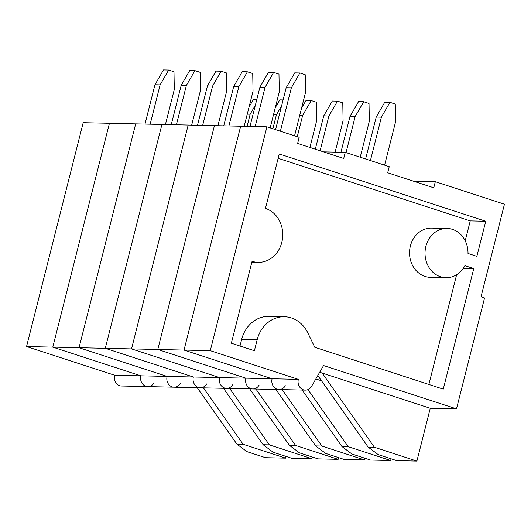 <?xml version="1.0" encoding="UTF-8"?>
<svg xmlns="http://www.w3.org/2000/svg" width="531" height="531" viewBox="0 0 531 531"><rect width="100%" height="100%" fill="white"/><g stroke="black" fill="none" stroke-linecap="round" stroke-linejoin="round"><path stroke-width="0.8" d="M265.467 208.398L279.24 153.963L485.746 221.254L476.865 256.354L468.003 253.466A24.632 21.492 91.3 0 0 447.069 228.449A24.632 21.492 91.3 0 0 425.032 252.59A24.632 21.492 91.3 0 0 445.96 277.7A24.632 21.492 91.3 0 0 464.91 265.673L473.778 268.567L443.266 389.137L314.75 347.261L307.867 332.957A31.628 27.599 91.3 0 0 284.39 316.741A31.628 27.599 91.3 0 0 257.177 339.727L254.395 350.719L231.35 343.212L252.079 261.305A27.499 23.995 91.3 0 0 258.152 262.347A27.499 23.995 91.3 0 0 282.479 238.91A27.499 23.995 91.3 0 0 265.467 208.398M504.45 204.216L435.32 181.688L433.774 187.795L387.683 172.781L389.23 166.674L345.269 152.351L343.723 158.457L297.632 143.436L299.179 137.33L266.92 126.823L210.276 350.666L298.342 379.36A8.463 7.381 91.3 0 0 305.245 390.126A8.463 7.381 91.3 0 0 311.591 386.302L323.558 365.547L456.501 408.863L484.564 297.964L481.02 296.809L504.45 204.216M413.536 181.204L435.32 181.688M210.276 350.666L184.031 350.075L272.098 378.769A8.463 7.381 91.3 0 0 279.001 389.542A8.463 7.381 91.3 0 0 285.339 385.712M298.342 379.36L272.098 378.769A8.463 7.381 91.3 0 0 279.001 389.542L305.245 390.126M319.689 372.251L430.256 408.279L416.895 461.081L396.743 460.629L378.132 454.563L368.149 447.082L317.81 375.517M266.92 126.823L240.669 126.232L184.031 350.075L131.535 348.894L219.602 377.587A8.463 7.381 91.3 0 0 226.505 388.36A8.463 7.381 91.3 0 0 232.85 384.537M323.485 151.859L345.269 152.351M456.501 408.863L430.256 408.279M278.138 158.304L470.247 220.903L485.746 221.254M470.247 220.903L465.216 240.795M447.069 228.449L431.57 228.098A24.632 21.492 91.3 0 0 409.534 252.245A24.632 21.492 91.3 0 0 430.462 277.348L445.96 277.7M463.304 268.328L473.778 268.567M456.627 274.733L428.869 384.444M284.39 316.741L268.892 316.39A31.628 27.599 91.3 0 0 241.678 339.382L239.992 346.026M26.55 346.537L114.616 375.231L140.868 375.822A8.463 7.381 91.3 0 0 147.764 386.595A8.463 7.381 91.3 0 1 140.868 375.822L52.795 347.128L26.55 346.537L83.188 122.694L109.439 123.285L52.795 347.128L140.868 375.822L167.112 376.413A8.463 7.381 91.3 0 0 174.015 387.179A8.463 7.381 91.3 0 1 167.112 376.413L79.046 347.719L52.795 347.128L109.439 123.285L135.684 123.876L79.046 347.719L167.112 376.413L193.357 377.003A8.463 7.381 91.3 0 0 200.26 387.769L226.505 388.36A8.463 7.381 91.3 0 1 219.602 377.587L193.357 377.003L105.291 348.303L79.046 347.719L135.684 123.876L161.928 124.46L105.291 348.303L161.928 124.46L188.18 125.05L131.535 348.894L219.602 377.587L245.853 378.178A8.463 7.381 91.3 0 0 252.749 388.951A8.463 7.381 91.3 0 1 245.853 378.178L157.787 349.484L214.424 125.641L157.787 349.484L245.853 378.178L272.098 378.769L184.031 350.075L240.669 126.232L188.18 125.05L131.535 348.894L105.291 348.303L193.357 377.003A8.463 7.381 91.3 0 0 200.26 387.769A8.463 7.381 91.3 0 0 206.599 383.946M226.505 388.36L252.749 388.951A8.463 7.381 91.3 0 0 259.095 385.128M270.166 127.878L279.286 91.85L278.974 74.121L273.657 72.389L265.102 87.223L255.152 126.557M249.988 126.438L259.938 87.111L265.102 87.223M273.657 72.389L268.487 72.276L259.938 87.111M360.217 157.222L369.337 121.187L369.025 103.465L363.702 101.733L358.538 101.613L349.989 116.455L340.929 152.251M363.702 101.733L355.153 116.568L346.039 152.603M349.989 116.455L355.153 116.568M391.082 458.784L390.65 460.496L370.499 460.038L351.887 453.978L341.904 446.491L302.205 390.059M390.65 460.496L348.104 446.631L307.98 389.595M348.104 446.631L341.904 446.491M315.826 378.955L321.534 380.813M294.552 135.823L305.531 92.434L305.219 74.712L299.902 72.979L291.353 87.814L280.375 131.203M275.576 129.637L286.182 87.701L291.353 87.814M299.902 72.979L294.738 72.866L286.182 87.701M384.603 165.168L395.582 121.778L395.27 104.056L389.953 102.324L384.783 102.204L376.233 117.039L365.62 158.981M389.953 102.324L381.404 117.159L370.419 160.548M376.233 117.039L381.404 117.159M416.895 461.081L374.348 447.221L322.184 373.061M374.348 447.221L368.149 447.082M244.167 126.312L253.041 91.259L252.729 73.537L247.406 71.804L238.857 86.639L228.907 125.966M223.737 125.847L233.693 86.52L238.857 86.639M247.406 71.804L242.242 71.685L233.693 86.52M335.114 152.118L343.086 120.597L342.774 102.875L337.457 101.142L332.293 101.029L323.744 115.864L315.308 149.198M337.457 101.142L328.908 115.977L320.107 150.758M323.744 115.864L328.908 115.977M364.83 458.193L364.399 459.906L344.254 459.454L325.636 453.388L315.66 445.901L275.961 389.469M364.399 459.906L321.859 446.04L282.16 389.608M321.859 446.04L315.66 445.901M217.922 125.721L226.79 90.668L226.478 72.946L221.161 71.214L212.612 86.049L202.663 125.376M197.492 125.263L207.442 85.929L212.612 86.049M221.161 71.214L215.998 71.094L207.442 85.929M309.905 147.432L316.841 120.013L316.529 102.284L311.212 100.551L306.042 100.439L301.522 108.284M311.212 100.551L302.663 115.386L297.267 136.706M299.743 115.327L302.663 115.386M338.586 457.603L338.154 459.315L318.003 458.864L299.391 452.797L289.408 445.31L249.716 388.884M338.154 459.315L295.614 445.449L255.915 389.024M295.614 445.449L289.408 445.31M114.616 375.231A8.463 7.381 91.3 0 0 121.519 386.004L174.015 387.179A8.463 7.381 91.3 0 0 180.354 383.355M191.678 125.13L200.545 90.078L200.233 72.355L194.917 70.623L186.368 85.458L176.411 124.785M171.247 124.672L181.197 85.345L186.368 85.458M194.917 70.623L189.746 70.504L181.197 85.345M283.089 99.921L279.797 99.848L275.277 107.693M281.609 105.788L276.412 114.802L272.881 128.761M273.492 114.736L276.412 114.802M312.341 457.018L311.909 458.724L291.758 458.273L273.146 452.206L263.164 444.726L223.471 388.294M311.909 458.724L269.363 444.865L229.671 388.433M269.363 444.865L263.164 444.726M147.764 386.595A8.463 7.381 91.3 0 0 154.109 382.765M165.426 124.539L174.301 89.487L173.989 71.765L168.672 70.032L160.116 84.867L150.167 124.201M144.996 124.081L154.952 84.754L160.116 84.867M168.672 70.032L163.502 69.919L154.952 84.754M256.845 99.33L253.552 99.257L249.032 107.103M255.358 105.198L250.167 114.211L247.088 126.371M247.247 114.145L250.167 114.211M286.096 456.428L285.658 458.134L265.513 457.682L246.895 451.615L236.919 444.135L197.22 387.703M285.658 458.134L243.118 444.274L203.419 387.842M243.118 444.274L236.919 444.135M241.678 339.382L257.177 339.727M258.152 262.347L251.847 262.201M252.749 388.951L279.001 389.542M174.015 387.179L200.26 387.769"/></g></svg>
